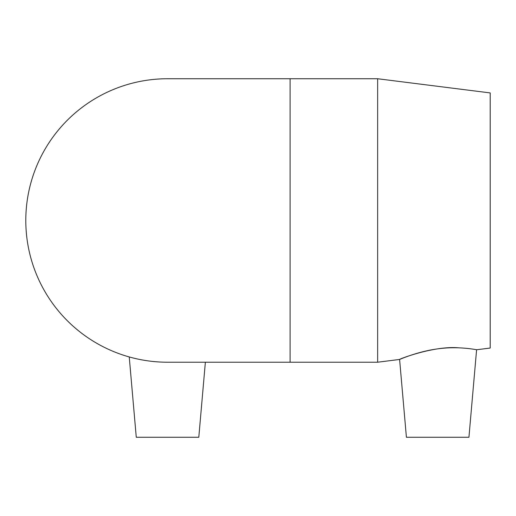 <?xml version="1.0" encoding="UTF-8"?>
<svg xmlns="http://www.w3.org/2000/svg" width="516" height="516" viewBox="0 0 516 516"><rect width="100%" height="100%" fill="white"/><g stroke="black" fill="none" stroke-linecap="round" stroke-linejoin="round"><path stroke-width="0.77" d="M167.519 78.742A141.739 141.739 0 0 0 25.8 220.48A141.739 141.739 0 0 0 167.519 362.219M458.795 347.823C433.898 345.565 398.52 359.349 399.603 359.452L406.408 437.258L468.941 437.258L476.597 349.758C477.113 349.893 459.679 346.081 439.516 348.629C418.263 351.106 399.229 359.684 399.603 359.452L377.641 362.219L377.641 78.742L167.539 78.742M377.641 362.219L290.102 362.219L290.102 78.742M476.597 349.758L490.2 348.048L490.2 92.919L377.641 78.742M129.245 356.949L136.269 437.258L198.802 437.258L205.368 362.219M290.102 362.219L167.539 362.219"/></g></svg>
